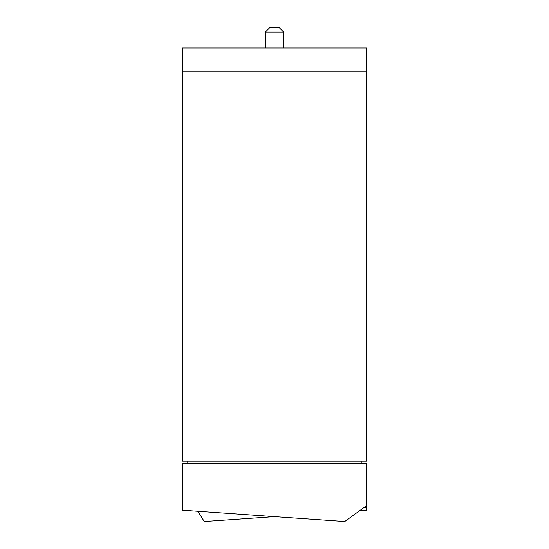 <?xml version="1.0" encoding="UTF-8"?>
<svg xmlns="http://www.w3.org/2000/svg" width="549" height="549" viewBox="0 0 549 549"><rect width="100%" height="100%" fill="white"/><g stroke="black" fill="none" stroke-linecap="round" stroke-linejoin="round"><path stroke-width="0.82" d="M363.555 507.866L366.361 507.866L366.361 505.828M366.478 505.746L366.478 463.404L182.522 463.404L182.522 510.206L344.731 521.55L366.478 505.746L366.478 510.206L359.684 510.68M274.5 516.636L204.269 521.55L197.853 511.277M361.921 463.404L361.921 461.126M187.079 461.126L187.079 463.404M182.522 461.126L366.478 461.126L366.478 71.137L182.522 71.137L182.522 461.126M182.522 71.137L182.522 47.969L366.478 47.969L366.478 71.137M283.62 32.014L279.064 27.45L269.936 27.45L265.38 32.014L283.62 32.014L283.62 47.969M265.38 47.969L265.38 32.014"/></g></svg>

